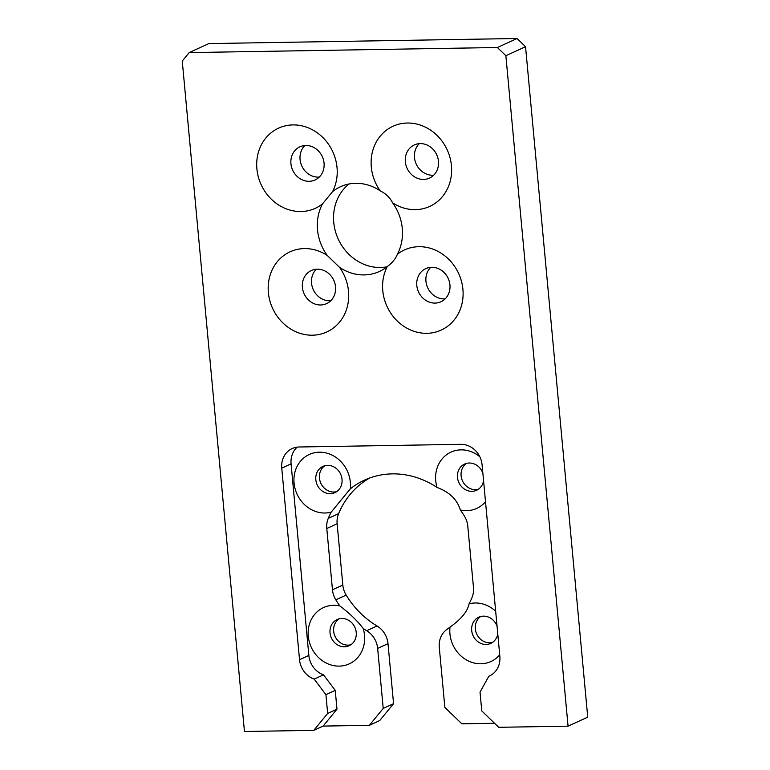 <?xml version="1.0" encoding="UTF-8"?>
<svg xmlns="http://www.w3.org/2000/svg" width="770" height="770" viewBox="0 0 770 770"><rect width="100%" height="100%" fill="white"/><g stroke="black" fill="none" stroke-linecap="round" stroke-linejoin="round"><path stroke-width="1.16" d="M386.983 266.815A46.633 41.696 65.4 0 1 380.38 267.498A46.633 41.696 65.4 0 1 336.808 235.649A46.633 41.696 65.4 0 1 349.051 183.982M339.589 267.392L327.25 255.447A44.082 39.424 -114.6 0 0 304.41 248.585A44.082 39.424 -114.6 0 0 268.364 292.552A44.082 39.424 -114.6 0 0 312.447 335.2A44.082 39.424 -114.6 0 0 345.643 311.783A44.082 39.424 -114.6 0 0 339.589 267.392A46.633 41.696 -114.6 0 0 364.152 274.919A46.633 41.696 -114.6 0 0 379.321 271.512A46.633 41.696 -114.6 0 0 387.243 266.603A44.082 39.424 -114.6 0 0 389.437 311.061A44.082 39.424 -114.6 0 0 426.869 333.314A44.082 39.424 -114.6 0 0 462.914 289.347A44.082 39.424 -114.6 0 0 418.832 246.698A44.082 39.424 -114.6 0 0 397.339 254.292C395.664 258.72 392.305 262.82 387.243 266.603M322.466 203.935L332.563 191.634A44.082 39.424 -114.6 0 0 330.369 147.166A44.082 39.424 -114.6 0 0 292.947 124.913A44.082 39.424 -114.6 0 0 256.891 168.88A44.082 39.424 -114.6 0 0 300.974 211.529A44.082 39.424 -114.6 0 0 322.466 203.935A46.633 41.696 -114.6 0 0 327.25 255.447M380.216 190.845C385.866 193.626 389.976 197.601 392.556 202.78A44.082 39.424 -114.6 0 0 415.396 209.642A44.082 39.424 -114.6 0 0 451.441 165.675A44.082 39.424 -114.6 0 0 407.359 123.027A44.082 39.424 -114.6 0 0 374.162 146.444A44.082 39.424 -114.6 0 0 380.216 190.845A46.633 41.696 -114.6 0 0 355.653 183.308A46.633 41.696 -114.6 0 0 340.494 186.715A46.633 41.696 -114.6 0 0 332.563 191.634M420.237 143.605A18.23 16.295 -114.6 0 0 414.318 144.943A18.23 16.295 -114.6 0 0 405.934 165.107A18.23 16.295 -114.6 0 0 423.567 179.42A18.23 16.295 -114.6 0 0 429.487 178.091A18.23 16.295 -114.6 0 0 437.87 157.927A18.23 16.295 -114.6 0 0 420.237 143.605M419.255 143.653A18.23 16.295 -114.6 0 0 416.012 163.615A18.23 16.295 -114.6 0 0 432.711 175.233A18.23 16.295 -114.6 0 0 433.693 175.185M431.71 267.286A18.23 16.295 -114.6 0 0 425.781 268.614A18.23 16.295 -114.6 0 0 417.407 288.779A18.23 16.295 -114.6 0 0 435.04 303.091A18.23 16.295 -114.6 0 0 440.96 301.763A18.23 16.295 -114.6 0 0 449.343 281.599A18.23 16.295 -114.6 0 0 431.71 267.286M430.728 267.334A18.23 16.295 -114.6 0 0 427.485 287.287A18.23 16.295 -114.6 0 0 444.184 298.904A18.23 16.295 -114.6 0 0 445.166 298.856M317.298 269.173A18.23 16.295 -114.6 0 0 311.369 270.501A18.23 16.295 -114.6 0 0 302.995 290.665A18.23 16.295 -114.6 0 0 320.618 304.978A18.23 16.295 -114.6 0 0 326.547 303.65A18.23 16.295 -114.6 0 0 334.931 283.485A18.23 16.295 -114.6 0 0 317.298 269.173M316.316 269.221A18.23 16.295 -114.6 0 0 313.072 289.173A18.23 16.295 -114.6 0 0 329.772 300.791A18.23 16.295 -114.6 0 0 330.753 300.743M305.825 145.492A18.23 16.295 -114.6 0 0 299.896 146.829A18.23 16.295 -114.6 0 0 291.522 166.994A18.23 16.295 -114.6 0 0 309.145 181.306A18.23 16.295 -114.6 0 0 315.074 179.978A18.23 16.295 -114.6 0 0 323.458 159.814A18.23 16.295 -114.6 0 0 305.825 145.492M304.843 145.54A18.23 16.295 -114.6 0 0 301.599 165.502A18.23 16.295 -114.6 0 0 318.299 177.119A18.23 16.295 -114.6 0 0 319.281 177.071M495.678 611.303A30.944 27.672 -114.6 0 0 475.234 602.987A30.944 27.672 -114.6 0 0 469.074 603.844C467.506 611.505 461.153 619.253 450.007 627.098A30.944 27.672 -114.6 0 0 480.875 663.779A30.944 27.672 -114.6 0 0 499.711 654.818M497.074 626.347A14.409 12.888 -114.6 0 0 483.473 616.144A14.409 12.888 -114.6 0 0 478.786 617.193A14.409 12.888 -114.6 0 0 472.164 633.142A14.409 12.888 -114.6 0 0 486.101 644.461A14.409 12.888 -114.6 0 0 490.788 643.402A14.409 12.888 -114.6 0 0 497.767 633.845M480.673 616.529A14.409 12.888 -114.6 0 0 476.11 632.545A14.409 12.888 -114.6 0 0 489.73 642.796A14.409 12.888 -114.6 0 0 492.531 642.421M363.199 628.532C357.54 620.966 349.763 613.449 339.888 605.971A30.944 27.672 -114.6 0 0 333.583 605.316A30.944 27.672 -114.6 0 0 308.279 636.184A30.944 27.672 -114.6 0 0 339.224 666.117A30.944 27.672 -114.6 0 0 363.199 628.532A85.634 76.567 -114.6 0 0 366.664 630.717L377.021 625.971A21.194 18.952 65.4 0 1 388.003 643.653L393.566 703.674L379.706 720.585L369.35 725.33L383.219 708.419L393.566 703.674M341.822 618.483A14.409 12.888 -114.6 0 0 337.135 619.532A14.409 12.888 -114.6 0 0 330.503 635.481A14.409 12.888 -114.6 0 0 344.45 646.8A14.409 12.888 -114.6 0 0 349.137 645.741A14.409 12.888 -114.6 0 0 355.759 629.802A14.409 12.888 -114.6 0 0 341.822 618.483M339.021 618.859A14.409 12.888 -114.6 0 0 334.459 634.884A14.409 12.888 -114.6 0 0 348.069 645.135A14.409 12.888 -114.6 0 0 350.87 644.76M331.187 512.137L350.244 488.892A30.944 27.672 -114.6 0 0 319.377 452.202A30.944 27.672 -114.6 0 0 294.073 483.06A30.944 27.672 -114.6 0 0 325.017 513.003A30.944 27.672 -114.6 0 0 331.187 512.137A85.634 76.567 -114.6 0 0 328.261 518.393L338.608 513.648A21.194 18.952 -114.6 0 0 337.135 523.773L342.823 585.056A21.194 18.952 -114.6 0 0 346.163 595.095A85.634 76.567 -114.6 0 0 377.021 625.971M327.616 465.359A14.409 12.888 -114.6 0 0 322.928 466.418A14.409 12.888 -114.6 0 0 316.297 482.357A14.409 12.888 -114.6 0 0 330.243 493.676A14.409 12.888 -114.6 0 0 334.931 492.627A14.409 12.888 -114.6 0 0 341.553 476.678A14.409 12.888 -114.6 0 0 327.616 465.359M324.815 465.744A14.409 12.888 -114.6 0 0 320.253 481.77A14.409 12.888 -114.6 0 0 333.862 492.02A14.409 12.888 -114.6 0 0 336.673 491.635M479.787 456.697A30.944 27.672 -114.6 0 0 461.038 449.863A30.944 27.672 -114.6 0 0 437.052 487.458C449.353 491.982 457.12 499.499 460.364 510.01A30.944 27.672 -114.6 0 0 466.678 510.664A30.944 27.672 -114.6 0 0 485.514 501.703M482.867 473.223A14.409 12.888 -114.6 0 0 469.267 463.02A14.409 12.888 -114.6 0 0 464.579 464.079A14.409 12.888 -114.6 0 0 457.958 480.018A14.409 12.888 -114.6 0 0 471.894 491.337A14.409 12.888 -114.6 0 0 476.582 490.288A14.409 12.888 -114.6 0 0 483.56 480.721M466.466 463.405A14.409 12.888 -114.6 0 0 461.904 479.431A14.409 12.888 -114.6 0 0 475.523 489.682A14.409 12.888 -114.6 0 0 478.324 489.297M469.074 603.844A85.634 76.567 -114.6 0 0 472 597.597A21.194 18.952 65.4 0 0 473.473 587.471L467.785 526.189A21.194 18.952 65.4 0 0 464.445 516.141A85.634 76.567 -114.6 0 0 460.364 510.01M437.052 487.458A85.634 76.567 -114.6 0 0 392.325 473.877A85.634 76.567 -114.6 0 0 364.48 480.133A85.634 76.567 -114.6 0 0 350.244 488.892M346.163 595.095L335.816 599.84A85.634 76.567 -114.6 0 0 339.888 605.971M369.754 477.978A85.634 76.567 -114.6 0 0 338.608 513.648M489.99 675.704L488.834 676.233L480.018 692.105L481.77 710.903L498.719 727.303L568.068 726.168L587.741 717.159L525.544 46.701L505.871 55.71L497.391 47.509L189.189 52.591L182.259 61.051L244.456 731.5L313.804 730.355L327.664 713.443L336.981 709.18L323.121 726.091L369.35 725.33M450.007 627.098A85.634 76.567 -114.6 0 1 446.956 629.388A21.194 18.952 -114.6 0 0 439.285 647.387L444.858 707.399L461.808 723.8L494.542 723.261M388.003 643.653L377.647 648.398L383.219 708.419M377.647 648.398A21.194 18.952 -114.6 0 0 366.664 630.717M335.816 599.84A21.194 18.952 65.4 0 1 332.467 589.801L326.788 528.509A21.194 18.952 65.4 0 1 328.261 518.393M297.181 447.129A21.194 18.952 -114.6 0 0 291.079 463.867L308.847 655.424A21.194 18.952 65.4 0 0 323.506 674.838L335.239 690.372L336.981 709.18M497.391 47.509L517.065 38.5L208.863 43.582L189.189 52.591M517.065 38.5L525.544 46.701M323.121 726.091L313.804 730.355M568.068 726.168L505.871 55.71M488.834 676.233A21.194 18.952 -114.6 0 0 489.422 675.973A21.194 18.952 -114.6 0 0 499.855 656.387L482.087 464.83A21.194 18.952 65.4 0 0 460.893 444.329L299.087 446.995A21.194 18.952 -114.6 0 0 292.196 448.544A21.194 18.952 -114.6 0 0 281.753 468.131L291.079 463.867M335.239 690.372L325.922 694.646L327.664 713.443M325.922 694.646L314.189 679.111L323.506 674.838M314.189 679.111A21.194 18.952 65.4 0 1 299.53 659.688L281.753 468.131M397.339 254.292A46.633 41.696 -114.6 0 0 392.556 202.78M299.53 659.688L308.847 655.424M332.467 589.801L342.823 585.056M337.135 523.773L326.788 528.509"/></g></svg>
